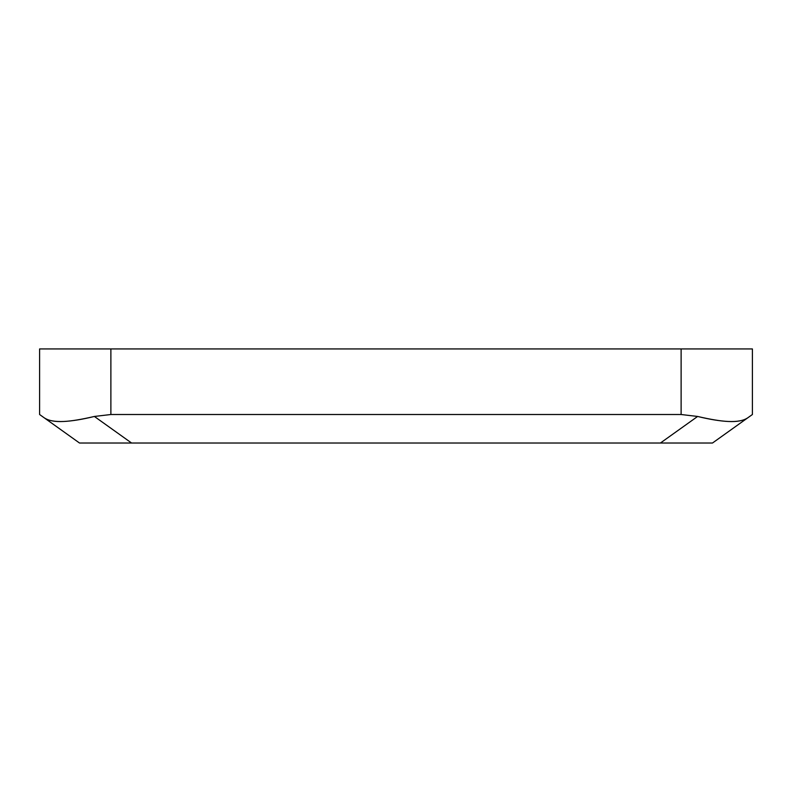 <?xml version="1.0" encoding="UTF-8"?>
<svg xmlns="http://www.w3.org/2000/svg" width="792" height="792" viewBox="0 0 792 792"><rect width="100%" height="100%" fill="white"/><g stroke="black" fill="none" stroke-linecap="round" stroke-linejoin="round"><path stroke-width="1.19" d="M752.4 414.513L752.4 348.935L681.12 348.935L681.12 414.513L110.88 414.513L110.88 348.935L752.4 348.935L752.4 414.513L747.797 417.8L752.4 414.513M44.203 417.8C48.54 420.72 55.084 421.948 63.855 421.473C71.28 421.136 81.457 419.463 94.377 416.453C81.457 419.463 71.28 421.136 63.855 421.473C54.846 421.869 48.302 420.651 44.203 417.8L79.517 443.025L131.591 443.025L94.377 416.453C82.715 419.324 72.537 420.998 63.855 421.473C55.084 421.948 48.54 420.72 44.203 417.8L39.6 414.513L39.6 348.935L110.88 348.935L39.6 348.935L39.6 414.513L79.517 443.025L712.483 443.025L747.797 417.8C743.46 420.72 736.916 421.948 728.145 421.473C736.916 421.948 743.46 420.72 747.797 417.8C743.698 420.651 737.154 421.869 728.145 421.473C719.463 420.998 709.286 419.324 697.623 416.453L660.409 443.025L131.591 443.025L94.377 416.453L110.88 414.513L681.12 414.513L697.623 416.453C709.286 419.324 719.463 420.998 728.145 421.473C720.72 421.136 710.543 419.463 697.623 416.453L660.409 443.025L701.059 443.035M63.855 421.473C72.537 420.998 82.715 419.324 94.377 416.453L110.88 414.513L110.88 348.935L681.12 348.935L681.12 414.513L697.623 416.453M695.95 443.035L660.409 443.025M712.483 443.025L747.797 417.8M96.05 443.035L90.941 443.035"/></g></svg>
